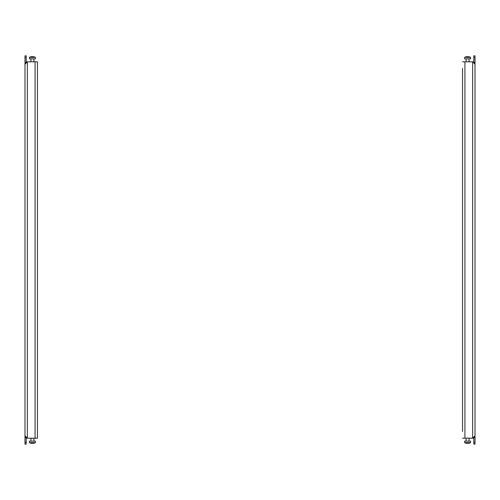 <?xml version="1.0" encoding="UTF-8"?>
<svg xmlns="http://www.w3.org/2000/svg" width="500" height="500" viewBox="0 0 500 500"><rect width="100%" height="100%" fill="white"/><g stroke="black" fill="none" stroke-linecap="round" stroke-linejoin="round"><path stroke-width="0.75" d="M462.55 424.162L462.55 149.95M462.55 127.719L462.55 120.306M462.55 142.537L462.55 135.131M462.55 98.075L462.55 90.662M462.55 112.894L462.55 105.481M462.55 83.25L462.55 75.838M462.55 68.431L462.55 431.569M475 64.931L475 435.812L472.631 438.181L462.55 438.181M475 57.669L473.812 57.669L473.812 55.888L475 55.888L475 64.188C474.862 62.75 474.069 61.962 472.631 61.819L464.919 61.819L464.919 438.181M473.812 442.331L475 442.331L475 444.113L473.812 444.113L473.812 437.863A2.369 2.369 0 0 1 472.631 438.181C474.069 438.044 474.856 437.25 475 435.812L475 64.188L472.631 61.819A2.369 2.369 0 0 1 473.812 62.138L473.812 57.669M475 442.331L475 435.812M462.55 61.819L464.919 61.819M466.344 56.731A6.037 5.231 -90 0 1 466.744 56.675L467.1 56.731A6.037 5.231 90 0 1 467.5 56.675L467.5 56.675A6.037 5.231 90 0 0 467.1 56.731L466.744 56.675A6.037 5.231 -90 0 0 466.344 56.731L466.256 56.75A6.088 6.088 0 0 0 464.625 57.369L470.556 57.369A6.088 6.088 0 0 0 468.925 56.75A6.088 6.088 0 0 1 470.556 57.369L470.556 58.856L470.556 57.369M466.256 56.75A6.088 6.088 0 0 0 464.625 57.369L464.625 58.856L470.556 58.856M468.344 56.675L468.431 56.675A6.037 5.231 90 0 1 468.831 56.731L468.831 56.731A6.037 5.231 90 0 0 468.431 56.675L468.075 56.731A6.037 5.231 -90 0 0 467.675 56.675L467.675 56.675M37.45 242.587L37.45 438.181L35.081 438.181L35.081 61.819L37.45 61.819L37.45 242.587M35.081 438.181L27.369 438.181A2.369 2.369 0 0 1 26.188 437.863L26.188 444.113L25 444.113L25 435.812C25.144 437.25 25.931 438.044 27.369 438.181L25 435.812L25 64.931M26.463 62A2.369 2.369 0 0 1 27.369 61.819L35.081 61.819M26.188 55.888L26.188 57.669L25 57.669L25 55.888L26.188 55.888M26.188 62.138L26.188 57.669M25 435.812L25 57.669M27.369 61.819C25.931 61.956 25.144 62.75 25 64.188L27.369 61.819L27.369 438.181M25 442.331L26.188 442.331M37.45 438.181L37.45 61.819M466.256 443.25L466.256 443.25A6.088 6.088 0 0 1 464.625 442.631A6.088 6.088 0 0 0 466.256 443.25M470.556 441.144L464.625 441.144L464.625 442.631L470.556 442.631L470.556 441.144M466.831 442.631L466.744 443.325A6.037 5.231 -90 0 1 466.344 443.269A6.037 5.231 -90 0 0 466.744 443.325L467.1 443.269A6.037 5.231 90 0 0 467.5 443.325L467.675 443.325A6.037 5.231 -90 0 0 468.075 443.269L468.431 443.325A6.037 5.231 90 0 0 468.831 443.269L468.831 443.269A6.037 5.231 90 0 1 468.431 443.325M468.344 443.325L468.075 443.269A6.037 5.231 -90 0 1 467.675 443.325L467.5 443.325M33.744 56.75L33.744 56.75A6.088 6.088 0 0 1 35.375 57.369A6.088 6.088 0 0 0 33.744 56.75M29.444 58.856L35.375 58.856L35.375 57.369L29.444 57.369L29.444 58.856L29.444 57.369A6.088 6.088 0 0 1 31.075 56.75A6.088 6.088 0 0 0 29.444 57.369M33.169 57.369L33.256 56.675A6.037 5.231 90 0 1 33.656 56.731A6.037 5.231 90 0 0 33.256 56.675L32.9 56.731A6.037 5.231 -90 0 0 32.5 56.675L32.325 56.675A6.037 5.231 90 0 0 31.925 56.731L31.569 56.675A6.037 5.231 -90 0 0 31.169 56.731L31.169 56.731A6.037 5.231 -90 0 1 31.569 56.675M31.656 56.675L31.925 56.731A6.037 5.231 90 0 1 32.325 56.675L32.5 56.675M33.656 443.269A6.037 5.231 90 0 1 33.256 443.325L32.9 443.269A6.037 5.231 -90 0 1 32.5 443.325L32.5 443.325A6.037 5.231 -90 0 0 32.9 443.269L33.256 443.325A6.037 5.231 90 0 0 33.656 443.269L33.744 443.25A6.088 6.088 0 0 0 35.375 442.631L29.444 442.631A6.088 6.088 0 0 0 31.075 443.25A6.088 6.088 0 0 1 29.444 442.631L29.444 441.144L29.444 442.631M33.744 443.25A6.088 6.088 0 0 0 35.375 442.631L35.375 441.144L29.444 441.144M31.656 443.325L31.569 443.325A6.037 5.231 -90 0 1 31.169 443.269L31.169 443.269A6.037 5.231 -90 0 0 31.569 443.325L31.925 443.269A6.037 5.231 90 0 0 32.325 443.325L32.325 443.325M472.631 61.819L472.631 438.181M469.069 61.819L469.069 58.856L469.069 61.819M466.106 61.819L466.106 58.856M464.625 58.856L464.625 57.369M469.069 438.181L469.069 441.144L469.069 438.181M466.106 438.181L466.106 441.144L466.106 438.181M468.925 443.25A6.088 6.088 0 0 0 470.556 442.631A6.088 6.088 0 0 1 468.925 443.25M30.931 61.819L30.931 58.856L30.931 61.819M33.894 61.819L33.894 58.856L33.894 61.819M35.375 58.856L35.375 57.369M30.931 438.181L30.931 441.144L30.931 438.181M33.894 438.181L33.894 441.144M35.375 441.144L35.375 442.631"/></g></svg>
